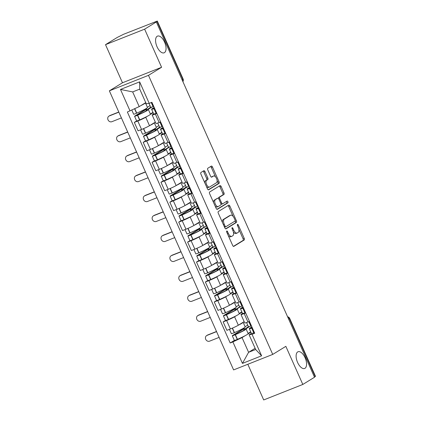 <?xml version="1.0" encoding="UTF-8"?>
<svg xmlns="http://www.w3.org/2000/svg" width="421" height="421" viewBox="0 0 421 421"><rect width="100%" height="100%" fill="white"/><g stroke="black" fill="none" stroke-linecap="round" stroke-linejoin="round"><path stroke-width="0.63" d="M226.756 231.008A0.963 0.468 68.4 0 0 226.745 232.139L232.681 245.475A1.379 0.668 68.4 0 0 233.766 246.401A1.379 0.668 68.4 0 0 233.818 246.374L244.212 239.981A1.379 0.668 68.4 0 0 244.233 238.37L238.291 225.03A0.963 0.468 68.4 0 0 237.533 224.382A0.963 0.468 68.4 0 0 237.497 224.398A0.963 0.468 68.4 0 0 237.481 225.53L238.249 227.256A4.41 2.147 68.4 0 1 238.191 232.408L237.328 232.939A4.41 2.147 68.4 0 1 237.16 233.024A4.41 2.147 68.4 0 1 233.692 230.061L232.924 228.335A0.963 0.468 68.4 0 0 232.16 227.687A0.963 0.468 68.4 0 0 232.124 227.703A0.963 0.468 68.4 0 0 232.113 228.835L232.881 230.561A4.41 2.147 68.4 0 1 232.824 235.713L231.955 236.244A4.41 2.147 68.4 0 1 231.792 236.328A4.41 2.147 68.4 0 1 228.319 233.366L227.55 231.639A0.963 0.468 68.4 0 0 226.793 230.992A0.963 0.468 68.4 0 0 226.756 231.008M164.453 52.646A8.983 4.368 68.4 0 0 164.727 42.495A8.983 4.368 68.4 0 0 157.501 36.106A8.983 4.368 68.4 0 0 157.165 36.274A8.983 4.368 68.4 0 0 156.891 46.426A8.983 4.368 68.4 0 0 164.116 52.814A8.983 4.368 68.4 0 0 164.453 52.646M304.988 368.291A8.983 4.368 68.4 0 0 305.257 358.139A8.983 4.368 68.4 0 0 298.031 351.751A8.983 4.368 68.4 0 0 297.7 351.919A8.983 4.368 68.4 0 0 297.426 362.071A8.983 4.368 68.4 0 0 304.651 368.459A8.983 4.368 68.4 0 0 304.988 368.291M204.98 171.605A1.379 0.668 68.4 0 0 203.89 170.679A1.379 0.668 68.4 0 0 203.843 170.705L200.928 172.499A1.379 0.668 68.4 0 0 200.906 174.11L207.5 188.924A1.379 0.668 68.4 0 0 208.584 189.85A1.379 0.668 68.4 0 0 208.637 189.824L219.031 183.424A1.379 0.668 68.4 0 0 219.052 181.814L212.458 167A1.379 0.668 68.4 0 0 211.368 166.074A1.379 0.668 68.4 0 0 211.321 166.1L207.795 168.268A1.379 0.668 68.4 0 0 207.779 169.879L210.6 176.22A1.379 0.668 68.4 0 0 211.684 177.146A1.379 0.668 68.4 0 0 211.737 177.12L213.484 176.046A3.684 1.795 68.4 0 1 213.621 175.973A3.684 1.795 68.4 0 1 216.583 178.593A3.684 1.795 68.4 0 1 216.473 182.761L209.632 186.971A3.684 1.795 68.4 0 1 209.495 187.04A3.684 1.795 68.4 0 1 206.527 184.419A3.684 1.795 68.4 0 1 206.643 180.256L207.779 179.551A1.379 0.668 68.4 0 0 207.8 177.941L204.98 171.605L203.838 172.052A1.379 0.668 68.4 0 0 203.096 171.163M148.481 75.348L161.596 67.276L144.629 29.165L156.333 21.96L314.519 377.248L302.815 384.452L285.843 346.341L272.729 354.414L148.481 75.348L109.36 90.847L233.608 369.912L272.729 354.414M218.31 211.542A1.379 0.668 68.4 0 0 218.288 213.152L224.882 227.961A1.379 0.668 68.4 0 0 225.972 228.887A1.379 0.668 68.4 0 0 226.019 228.861L236.413 222.467A1.379 0.668 68.4 0 0 236.434 220.857L229.84 206.043A1.379 0.668 68.4 0 0 228.75 205.116A1.379 0.668 68.4 0 0 228.703 205.143L218.31 211.542M216.194 208.442L209.6 193.628A1.379 0.668 68.4 0 1 209.616 192.018L220.009 185.624A1.379 0.668 68.4 0 1 220.062 185.598A1.379 0.668 68.4 0 1 221.146 186.524L223.967 192.86A1.379 0.668 68.4 0 1 223.951 194.47L219.736 197.065A1.379 0.668 68.4 0 0 219.715 198.675L221.588 202.88A1.379 0.668 68.4 0 0 222.672 203.806A1.379 0.668 68.4 0 0 222.725 203.785L227.114 201.08A0.963 0.468 68.4 0 1 227.151 201.064A0.963 0.468 68.4 0 1 227.924 201.748A0.963 0.468 68.4 0 1 227.898 202.838L217.331 209.342A1.379 0.668 68.4 0 1 217.278 209.369A1.379 0.668 68.4 0 1 216.194 208.442M144.629 29.165L105.513 44.663L117.217 37.458L123.642 34.254L157.301 21.05L183.098 78.985L182.814 79.222L157.017 21.287L157.301 21.05M247.816 364.281L263.699 399.95L302.815 384.452M105.513 44.663L122.479 82.774L109.36 90.847M156.333 21.96L155.196 22.413L157.017 21.287M288.638 319.118L289.695 318.402L315.487 376.337L315.203 376.579L289.411 318.639A2.81 2.442 -121.6 0 0 287.696 316.992M314.434 377.053L315.203 376.579M245.69 312.971L244.185 313.566A6.457 0.484 156 0 1 240.991 314.529L244.748 322.97A6.457 0.484 -24 0 0 247.943 322.007L249.448 321.412M236.27 315.739L234.576 316.781A6.457 0.484 156 0 1 226.624 320.523L230.382 328.964A6.457 0.484 -24 0 0 238.333 325.223L244.159 321.639M230.382 328.964L226.903 330.343L223.146 321.902L225.477 320.465A3.547 0.263 156 0 0 228.387 319.455L228.571 319.376A10.667 0.795 156 0 0 238.223 314.64A10.667 0.795 156 0 0 239.307 313.734L237.228 309.067A10.667 0.795 -24 0 0 236.786 309.03L240.844 306.53M240.991 314.529A6.457 0.484 156 0 1 241.643 313.977L242.517 313.44M226.624 320.523L223.146 321.902M241.975 312.224L239.212 313.924M236.807 293.021L235.302 293.616A6.457 0.484 156 0 1 232.108 294.574L235.865 303.015A6.457 0.484 -24 0 0 239.06 302.057L240.565 301.462M224.956 288.774L225.156 289.216L214.873 295.542A3.547 0.263 -24 0 0 214.515 295.847A3.547 0.263 -24 0 0 217.425 294.837L217.61 294.758A10.667 0.795 -24 0 0 227.266 290.022A10.667 0.795 -24 0 0 228.345 289.116L230.424 293.784A10.667 0.795 156 0 1 229.34 294.689A10.667 0.795 156 0 1 219.688 299.426L219.504 299.505A3.547 0.263 156 0 1 216.594 300.515L214.263 301.952L218.02 310.393L221.499 309.014A6.457 0.484 -24 0 0 229.45 305.267L235.276 301.683M232.108 294.574A6.457 0.484 156 0 1 232.76 294.026L233.634 293.49M227.387 295.784L225.693 296.826A6.457 0.484 156 0 1 217.741 300.573L214.263 301.952M233.092 292.274L230.329 293.974M227.924 273.066L226.419 273.661A6.457 0.484 156 0 1 223.225 274.624L226.982 283.065A6.457 0.484 -24 0 0 230.176 282.102L231.682 281.507M216.073 268.819L216.273 269.266L205.99 275.592A3.547 0.263 -24 0 0 205.632 275.892A3.547 0.263 -24 0 0 208.542 274.887L208.727 274.802A10.667 0.795 -24 0 0 218.383 270.066A10.667 0.795 -24 0 0 219.462 269.161L221.541 273.829A10.667 0.795 156 0 1 220.457 274.734A10.667 0.795 156 0 1 210.805 279.476L210.621 279.555A3.547 0.263 156 0 1 207.711 280.56L205.38 281.996L209.137 290.437L212.616 289.064A6.457 0.484 -24 0 0 220.567 285.317L226.393 281.733M223.225 274.624A6.457 0.484 156 0 1 223.877 274.076L224.751 273.539M218.504 275.834L216.81 276.876A6.457 0.484 156 0 1 208.858 280.623L205.38 281.996M224.209 272.324L221.446 274.024M219.041 253.116L217.536 253.71A6.457 0.484 156 0 1 214.342 254.673L218.099 263.114A6.457 0.484 -24 0 0 221.293 262.151L222.798 261.557M207.19 248.869L207.39 249.316L197.107 255.642A3.547 0.263 -24 0 0 196.749 255.942A3.547 0.263 -24 0 0 199.659 254.931L199.843 254.852A10.667 0.795 -24 0 0 209.5 250.116A10.667 0.795 -24 0 0 210.579 249.211L212.658 253.879A10.667 0.795 156 0 1 211.579 254.784A10.667 0.795 156 0 1 201.922 259.52L201.738 259.599A3.547 0.263 156 0 1 198.828 260.61L196.496 262.046L200.254 270.487L203.732 269.108A6.457 0.484 -24 0 0 211.684 265.367L217.51 261.783M214.342 254.673A6.457 0.484 156 0 1 214.994 254.126L215.868 253.584A10.667 0.795 156 0 0 218.267 253.047L218.388 253.005A3.547 0.263 156 0 0 218.909 252.816M209.621 255.884L207.927 256.926A6.457 0.484 156 0 1 199.975 260.667L196.496 262.046M215.326 252.374L212.563 254.068M210.158 233.166L208.653 233.76A6.457 0.484 156 0 1 205.459 234.723L209.216 243.164A6.457 0.484 -24 0 0 212.41 242.201L213.915 241.607M198.307 228.919L198.507 229.361L188.224 235.692A3.547 0.263 -24 0 0 187.866 235.992A3.547 0.263 -24 0 0 190.776 234.981L190.96 234.902A10.667 0.795 -24 0 0 200.617 230.166A10.667 0.795 -24 0 0 201.696 229.261L203.775 233.929A10.667 0.795 156 0 1 202.696 234.834A10.667 0.795 156 0 1 193.039 239.57L192.855 239.649A3.547 0.263 156 0 1 189.945 240.659L187.613 242.096L191.371 250.537L194.849 249.158A6.457 0.484 -24 0 0 202.801 245.417L208.627 241.833M205.459 234.723A6.457 0.484 156 0 1 206.111 234.171L206.985 233.634A10.667 0.795 156 0 0 209.384 233.092L209.505 233.055A3.547 0.263 156 0 0 210.026 232.866M200.738 235.934L199.044 236.976A6.457 0.484 156 0 1 191.092 240.717L187.613 242.096M206.443 232.418L203.68 234.118M201.275 213.215L199.77 213.81A6.457 0.484 156 0 1 196.575 214.768L200.333 223.209A6.457 0.484 -24 0 0 203.527 222.251L205.032 221.656M189.424 208.969L189.624 209.411L179.341 215.736A3.547 0.263 -24 0 0 178.983 216.041A3.547 0.263 -24 0 0 181.893 215.031L182.077 214.952A10.667 0.795 -24 0 0 191.734 210.216A10.667 0.795 -24 0 0 192.813 209.311L194.891 213.979A10.667 0.795 156 0 1 193.813 214.884A10.667 0.795 156 0 1 184.156 219.62L183.972 219.699A3.547 0.263 156 0 1 181.062 220.709L178.73 222.146L182.488 230.587L185.966 229.208A6.457 0.484 -24 0 0 193.918 225.461L199.743 221.878M196.575 214.768A6.457 0.484 156 0 1 197.228 214.221L198.107 213.684M191.855 215.978L190.16 217.02A6.457 0.484 156 0 1 182.209 220.767L178.73 222.146M197.56 212.468L194.802 214.168M192.392 193.26L190.887 193.855A6.457 0.484 156 0 1 187.692 194.818L191.45 203.259A6.457 0.484 -24 0 0 194.644 202.296L196.149 201.701M180.541 189.013L180.741 189.461L170.463 195.786A3.547 0.263 -24 0 0 170.1 196.086A3.547 0.263 -24 0 0 173.01 195.081L173.194 194.997A10.667 0.795 -24 0 0 182.851 190.26A10.667 0.795 -24 0 0 183.93 189.355L186.008 194.023A10.667 0.795 156 0 1 184.93 194.928A10.667 0.795 156 0 1 175.273 199.67L175.089 199.749A3.547 0.263 156 0 1 172.178 200.754L169.847 202.196L173.605 210.637L177.083 209.258A6.457 0.484 -24 0 0 185.035 205.511L190.86 201.927M187.692 194.818A6.457 0.484 156 0 1 188.35 194.27L189.224 193.734M182.972 196.028L181.277 197.07A6.457 0.484 156 0 1 173.326 200.817L169.847 202.196M188.676 192.518L185.919 194.218M183.509 173.31L182.004 173.905A6.457 0.484 156 0 1 178.809 174.868L182.567 183.309A6.457 0.484 -24 0 0 185.761 182.346L187.266 181.751M171.657 169.063L171.857 169.51L161.58 175.836A3.547 0.263 -24 0 0 161.217 176.136A3.547 0.263 -24 0 0 164.127 175.125L164.311 175.047A10.667 0.795 -24 0 0 173.968 170.31A10.667 0.795 -24 0 0 175.047 169.405L177.125 174.073A10.667 0.795 156 0 1 176.046 174.978A10.667 0.795 156 0 1 166.39 179.714L166.206 179.793A3.547 0.263 156 0 1 163.295 180.804L160.964 182.24L164.722 190.681L168.2 189.303A6.457 0.484 -24 0 0 176.152 185.561L181.977 181.977M178.809 174.868A6.457 0.484 156 0 1 179.467 174.32L180.341 173.784M174.089 176.078L172.394 177.12A6.457 0.484 156 0 1 164.443 180.862L160.964 182.24M179.793 172.568L177.036 174.262M174.626 153.36L173.12 153.954A6.457 0.484 156 0 1 169.926 154.917L173.689 163.359A6.457 0.484 -24 0 0 176.878 162.395L178.383 161.801M162.774 149.113L162.974 149.555L152.697 155.886A3.547 0.263 -24 0 0 152.334 156.186A3.547 0.263 -24 0 0 155.249 155.175L155.428 155.096A10.667 0.795 -24 0 0 165.085 150.36A10.667 0.795 -24 0 0 166.163 149.455L168.242 154.123A10.667 0.795 156 0 1 167.163 155.028A10.667 0.795 156 0 1 157.507 159.764L157.322 159.843A3.547 0.263 156 0 1 154.412 160.854L152.081 162.29L155.838 170.731L159.317 169.353A6.457 0.484 -24 0 0 167.269 165.611L173.094 162.027M169.926 154.917A6.457 0.484 156 0 1 170.584 154.365L171.458 153.828A10.667 0.795 156 0 0 173.852 153.286L173.978 153.249A3.547 0.263 156 0 0 174.494 153.06M165.206 156.128L163.511 157.17A6.457 0.484 156 0 1 155.56 160.911L152.081 162.29M170.91 152.613L168.153 154.312M165.742 133.41L164.237 134.004A6.457 0.484 156 0 1 161.043 134.962L164.806 143.403A6.457 0.484 -24 0 0 167.995 142.445L169.5 141.851M153.891 129.163L154.091 129.605L143.814 135.93A3.547 0.263 -24 0 0 143.45 136.236A3.547 0.263 -24 0 0 146.366 135.225L146.545 135.146A10.667 0.795 -24 0 0 156.202 130.41A10.667 0.795 -24 0 0 157.28 129.505L159.359 134.173A10.667 0.795 156 0 1 158.28 135.078A10.667 0.795 156 0 1 148.624 139.814L148.439 139.893A3.547 0.263 156 0 1 145.529 140.903L143.198 142.34L146.955 150.781L150.434 149.402A6.457 0.484 -24 0 0 158.385 145.655L164.211 142.072M161.043 134.962A6.457 0.484 156 0 1 161.701 134.415L162.574 133.878M156.323 136.172L154.628 137.22A6.457 0.484 156 0 1 146.676 140.961L143.198 142.34M162.027 132.662L159.27 134.362M156.859 113.454L155.354 114.049A6.457 0.484 156 0 1 152.16 115.012L155.923 123.453A6.457 0.484 -24 0 0 159.112 122.49L160.617 121.895M145.008 109.207L145.208 109.655L134.93 115.98A3.547 0.263 -24 0 0 134.567 116.28A3.547 0.263 -24 0 0 137.483 115.275L137.662 115.196A10.667 0.795 -24 0 0 147.318 110.455A10.667 0.795 -24 0 0 148.397 109.549L150.476 114.217A10.667 0.795 156 0 1 149.397 115.122A10.667 0.795 156 0 1 139.74 119.864L139.561 119.943A3.547 0.263 156 0 1 136.646 120.948L134.315 122.39L138.072 130.831L141.551 129.452A6.457 0.484 -24 0 0 149.502 125.705L155.328 122.122M152.16 115.012A6.457 0.484 156 0 1 152.818 114.465L153.691 113.928M147.439 116.222L145.745 117.264A6.457 0.484 156 0 1 137.793 121.011L134.315 122.39M153.144 112.712L150.386 114.412M245.154 335.69L242.043 337.6L248.595 352.309L255.663 349.509L249.116 334.8L251.4 333.39A10.667 0.795 156 0 0 253.8 332.853L253.921 332.811A3.547 0.263 156 0 0 254.437 332.622M250.858 332.18L248.095 333.874M255.121 348.288L248.595 352.309L242.449 363.402L232.881 341.915L242.043 337.6M249.116 334.8L252.042 334.321L261.609 355.808L242.449 363.402M130.047 110.939L120.48 89.452L139.64 81.863L149.208 103.345L146.282 103.824L139.73 89.115L132.662 91.915L139.209 106.624L127.368 112.002L230.203 342.978L232.881 341.915M252.042 334.321L254.721 333.264L151.886 102.287L149.208 103.345M161.596 67.276L122.479 82.774M139.209 106.624L145.74 102.608M242.722 328.675L242.922 329.122L232.639 335.448A3.547 0.263 -24 0 0 232.281 335.748A3.547 0.263 -24 0 0 235.192 334.737L235.376 334.658A10.667 0.795 -24 0 0 245.027 329.922A10.667 0.795 -24 0 0 246.111 329.017L248.19 333.685A10.667 0.795 156 0 1 247.106 334.59A10.667 0.795 156 0 1 237.455 339.326L237.27 339.405A3.547 0.263 156 0 1 234.36 340.415L230.203 342.978M261.609 355.808L255.663 349.509M139.73 89.115L139.64 81.863M132.662 91.915L120.48 89.452M228.314 235.665A4.41 2.147 68.4 0 0 230.65 236.781L231.792 236.328M233.371 231.96A4.41 2.147 68.4 0 0 236.023 233.476L237.16 233.024M233.418 246.369L243.07 240.433A1.379 0.668 68.4 0 0 243.091 238.818L238.896 229.403M233.066 216.305L228.698 206.495A1.379 0.668 68.4 0 0 227.961 205.601M225.624 228.856L235.276 222.919A1.379 0.668 68.4 0 0 235.292 221.309L235.123 220.93M225.077 226.088A0.963 0.468 68.4 0 0 225.84 226.735A0.963 0.468 68.4 0 0 225.872 226.714L234.997 221.099A0.963 0.468 68.4 0 0 235.007 219.972L234.197 218.152A4.41 2.147 68.4 0 0 230.729 215.189A4.41 2.147 68.4 0 0 230.561 215.273L224.325 219.109A4.41 2.147 68.4 0 0 224.267 224.267L225.077 226.088L224.204 226.43M224.54 227.193A0.963 0.468 68.4 0 0 224.698 227.187A0.963 0.468 68.4 0 0 224.735 227.166L225.798 226.745M230.729 215.189L229.587 215.641A4.41 2.147 68.4 0 0 229.424 215.726L230.561 215.273M222.483 222.567A4.41 2.147 68.4 0 1 223.188 219.562L229.424 215.726M218.367 198.412A1.379 0.668 68.4 0 1 218.594 197.517L222.809 194.923A1.379 0.668 68.4 0 0 222.83 193.313L220.004 186.971A1.379 0.668 68.4 0 0 219.267 186.077M220.988 204.101A1.379 0.668 68.4 0 0 221.535 204.259A1.379 0.668 68.4 0 0 221.583 204.232L222.62 203.827M216.931 209.337L226.756 203.29A0.963 0.468 68.4 0 0 226.877 202.469A0.963 0.468 68.4 0 0 226.314 201.575M215.363 199.759A3.684 1.795 68.4 0 0 215.252 203.922A3.684 1.795 68.4 0 0 218.215 206.543A3.684 1.795 68.4 0 0 218.352 206.474L220.762 204.99A1.379 0.668 68.4 0 0 220.783 203.38L218.909 199.175A1.379 0.668 68.4 0 0 217.825 198.249A1.379 0.668 68.4 0 0 217.773 198.275L214.221 200.212A3.684 1.795 68.4 0 0 213.626 202.675M215.152 206.095A3.684 1.795 68.4 0 0 217.073 206.995L218.215 206.543M216.736 198.686A1.379 0.668 68.4 0 0 216.683 198.701A1.379 0.668 68.4 0 0 216.631 198.728L217.773 198.275M214.221 200.212L216.631 198.728M204.89 183.051A3.684 1.795 68.4 0 1 205.501 180.709L206.643 180.004A1.379 0.668 68.4 0 0 206.658 178.393L203.838 172.052M206.506 186.677A3.684 1.795 68.4 0 0 208.353 187.492L209.495 187.04M212.626 176.383A3.684 1.795 68.4 0 0 212.479 176.425A3.684 1.795 68.4 0 0 212.342 176.494L213.484 176.046M211.342 177.115L212.342 176.494M215.473 176.788L211.316 167.453A1.379 0.668 68.4 0 0 210.574 166.558M208.242 189.818L217.894 183.877A1.379 0.668 68.4 0 0 217.91 182.267L217.089 180.414M243.106 322.281A10.667 0.795 156 0 1 243.122 322.302A10.667 0.795 156 0 1 242.038 323.207A10.667 0.795 156 0 1 238.523 325.107M243.122 322.302L245.201 326.97A10.667 0.795 156 0 1 244.117 327.875A10.667 0.795 156 0 1 234.465 332.611L234.281 332.69A3.547 0.263 156 0 1 231.371 333.7L229.429 329.343M251.448 325.912A3.547 0.263 156 0 1 250.932 326.096L250.811 326.138A10.667 0.795 156 0 1 248.401 326.659L243.854 329.775A8.846 0.658 156 0 1 244.443 329.759A8.846 0.658 156 0 1 243.548 330.511A8.846 0.658 156 0 1 235.544 334.437L234.123 334.858L244.401 328.533L244.112 327.88M246.111 329.017A10.667 0.795 -24 0 0 245.669 328.98L249.727 326.48M216.562 331.627L207.011 335.411A3.157 2.752 -121.6 0 0 206.637 335.6A3.157 2.752 -121.6 0 0 205.832 339.521A3.157 2.752 -121.6 0 0 209.574 341.168L219.125 337.379M206.637 335.6L207.4 335.127A3.157 2.752 58.4 0 1 207.779 334.942L216.499 331.485M251.905 326.933A10.667 0.795 -24 0 0 249.311 328.706A10.667 0.795 -24 0 0 251.721 328.185L251.842 328.143A3.547 0.263 -24 0 0 252.363 327.954M252.274 327.759A8.846 0.658 156 0 1 250.979 327.964A8.846 0.658 156 0 1 251.995 327.138M243.854 329.775L244.038 330.19M250.7 331.827L248.08 333.443M247.711 325.117L245.09 326.728M242.922 329.122L244.401 328.533M248.511 326.906L249.264 326.607M234.223 302.331A10.667 0.795 156 0 1 234.239 302.352A10.667 0.795 156 0 1 233.155 303.257A10.667 0.795 156 0 1 229.64 305.157M234.239 302.352L236.318 307.02A10.667 0.795 156 0 1 235.234 307.925A10.667 0.795 156 0 1 225.582 312.661L225.398 312.74A3.547 0.263 156 0 1 222.488 313.75L220.546 309.388M242.564 305.956A3.547 0.263 156 0 1 242.049 306.146L241.928 306.188A10.667 0.795 156 0 1 239.517 306.709L239.628 306.956L234.971 309.819A8.846 0.658 156 0 1 235.56 309.809A8.846 0.658 156 0 1 234.665 310.561A8.846 0.658 156 0 1 226.661 314.487L225.24 314.908L235.523 308.582L235.228 307.93M233.839 308.725L234.039 309.167L223.756 315.497A3.547 0.263 -24 0 0 223.398 315.797A3.547 0.263 -24 0 0 226.309 314.787L226.493 314.708A10.667 0.795 -24 0 0 236.144 309.972A10.667 0.795 -24 0 0 237.228 309.067M207.679 311.677L198.128 315.461A3.157 2.752 -121.6 0 0 197.754 315.645A3.157 2.752 -121.6 0 0 196.949 319.571A3.157 2.752 -121.6 0 0 200.691 321.212L210.242 317.429M197.754 315.645L198.517 315.176A3.157 2.752 58.4 0 1 198.896 314.987L207.616 311.535M243.022 306.983A10.667 0.795 -24 0 0 240.428 308.756A10.667 0.795 -24 0 0 242.838 308.23L242.959 308.193A3.547 0.263 -24 0 0 243.48 308.004M245.554 312.671A3.547 0.263 156 0 1 245.038 312.861L244.917 312.898A10.667 0.795 156 0 1 242.507 313.424L240.428 308.756M243.391 307.809A8.846 0.658 156 0 1 242.096 308.009A8.846 0.658 156 0 1 243.112 307.183M234.971 309.819L235.155 310.235M241.817 311.877L239.196 313.492M238.828 305.162L236.207 306.777M234.039 309.167L235.523 308.582M239.628 306.956L240.38 306.656M225.34 282.38A10.667 0.795 156 0 1 225.356 282.402A10.667 0.795 156 0 1 224.272 283.307A10.667 0.795 156 0 1 220.757 285.201M225.356 282.402L227.435 287.069A10.667 0.795 156 0 1 226.351 287.975A10.667 0.795 156 0 1 216.699 292.711L216.515 292.79A3.547 0.263 156 0 1 213.605 293.8L211.663 289.438M233.681 286.006A3.547 0.263 156 0 1 233.166 286.191L233.045 286.233A10.667 0.795 156 0 1 230.634 286.754L226.088 289.869A8.846 0.658 156 0 1 226.677 289.858A8.846 0.658 156 0 1 225.782 290.606A8.846 0.658 156 0 1 217.778 294.532L216.357 294.958L226.64 288.632L226.345 287.975M228.345 289.116A10.667 0.795 -24 0 0 227.903 289.08L231.96 286.58M198.796 291.721L189.245 295.505A3.157 2.752 -121.6 0 0 188.871 295.695A3.157 2.752 -121.6 0 0 188.066 299.615A3.157 2.752 -121.6 0 0 191.808 301.262L201.359 297.479M188.871 295.695L189.634 295.226A3.157 2.752 58.4 0 1 190.013 295.037L198.733 291.579M234.139 287.033A10.667 0.795 -24 0 0 231.545 288.801A10.667 0.795 -24 0 0 233.955 288.28L234.076 288.238A3.547 0.263 -24 0 0 234.597 288.053M236.676 292.721A3.547 0.263 156 0 1 236.155 292.905L236.034 292.948A10.667 0.795 156 0 1 233.623 293.469L231.545 288.801M234.508 287.853A8.846 0.658 156 0 1 233.213 288.059A8.846 0.658 156 0 1 234.229 287.233M226.088 289.869L226.272 290.285M232.934 291.927L230.313 293.542M229.945 285.212L227.324 286.827M225.156 289.216L226.64 288.632M230.745 287.001L231.497 286.706M216.457 262.43A10.667 0.795 156 0 1 216.473 262.446A10.667 0.795 156 0 1 215.389 263.357A10.667 0.795 156 0 1 211.874 265.251M216.473 262.446L218.552 267.114A10.667 0.795 156 0 1 217.468 268.024A10.667 0.795 156 0 1 207.816 272.761L207.632 272.84A3.547 0.263 156 0 1 204.722 273.845L202.78 269.487M224.798 266.056A3.547 0.263 156 0 1 224.282 266.24L224.161 266.282A10.667 0.795 156 0 1 221.751 266.803L217.204 269.919A8.846 0.658 156 0 1 217.794 269.903A8.846 0.658 156 0 1 216.899 270.656A8.846 0.658 156 0 1 208.895 274.581L207.474 275.002L217.757 268.677L217.462 268.024M219.462 269.161A10.667 0.795 -24 0 0 219.02 269.124L223.077 266.63M189.913 271.771L180.362 275.555A3.157 2.752 -121.6 0 0 179.988 275.744A3.157 2.752 -121.6 0 0 179.183 279.665A3.157 2.752 -121.6 0 0 182.925 281.312L192.476 277.528M179.988 275.744L180.751 275.271A3.157 2.752 58.4 0 1 181.13 275.087L189.85 271.629M225.256 267.082A10.667 0.795 -24 0 0 222.662 268.851A10.667 0.795 -24 0 0 225.072 268.33L225.193 268.288A3.547 0.263 -24 0 0 225.714 268.103M227.793 272.771A3.547 0.263 156 0 1 227.272 272.955L227.151 272.997A10.667 0.795 156 0 1 224.74 273.518L222.662 268.851M225.624 267.903A8.846 0.658 156 0 1 224.33 268.109A8.846 0.658 156 0 1 225.346 267.282M217.204 269.919L217.389 270.335M224.051 271.977L221.43 273.587M221.062 265.262L218.441 266.872M216.273 269.266L217.757 268.677M221.862 267.051L222.614 266.751M207.574 242.475A10.667 0.795 156 0 1 207.59 242.496A10.667 0.795 156 0 1 206.511 243.401A10.667 0.795 156 0 1 202.99 245.301M207.59 242.496L209.669 247.164A10.667 0.795 156 0 1 208.584 248.069A10.667 0.795 156 0 1 198.933 252.805L198.749 252.884A3.547 0.263 156 0 1 195.839 253.895L193.897 249.537M215.92 246.106A3.547 0.263 156 0 1 215.399 246.29L215.278 246.332A10.667 0.795 156 0 1 212.868 246.853L208.321 249.969A8.846 0.658 156 0 1 208.911 249.953A8.846 0.658 156 0 1 208.016 250.705A8.846 0.658 156 0 1 200.012 254.631L198.591 255.052L208.874 248.727L208.579 248.074M210.579 249.211A10.667 0.795 -24 0 0 210.137 249.174L214.194 246.674M181.03 251.821L171.479 255.605A3.157 2.752 -121.6 0 0 171.105 255.794A3.157 2.752 -121.6 0 0 170.3 259.715A3.157 2.752 -121.6 0 0 174.041 261.362L183.593 257.573M171.105 255.794L171.868 255.321A3.157 2.752 58.4 0 1 172.247 255.137L180.967 251.679M216.373 247.132A10.667 0.795 -24 0 0 213.779 248.9A10.667 0.795 -24 0 0 216.189 248.379L216.31 248.337A3.547 0.263 -24 0 0 216.831 248.148M216.741 247.953A8.846 0.658 156 0 1 215.447 248.158A8.846 0.658 156 0 1 216.462 247.332M208.321 249.969L208.506 250.384M215.168 252.021L212.547 253.637M212.179 245.311L209.558 246.922M207.39 249.316L208.874 248.727M212.979 247.101L213.731 246.801M198.691 222.525A10.667 0.795 156 0 1 198.707 222.546A10.667 0.795 156 0 1 197.628 223.451A10.667 0.795 156 0 1 194.107 225.351M198.707 222.546L200.785 227.214A10.667 0.795 156 0 1 199.701 228.119A10.667 0.795 156 0 1 190.05 232.855L189.866 232.934A3.547 0.263 156 0 1 186.956 233.944L185.014 229.582M207.037 226.151A3.547 0.263 156 0 1 206.516 226.34L206.395 226.382A10.667 0.795 156 0 1 203.985 226.903L204.096 227.151L199.438 230.013A8.846 0.658 156 0 1 200.028 230.003A8.846 0.658 156 0 1 199.133 230.755A8.846 0.658 156 0 1 191.129 234.681L189.708 235.102L199.991 228.777L199.696 228.124M201.696 229.261A10.667 0.795 -24 0 0 201.254 229.224L205.311 226.724M172.147 231.871L162.595 235.655A3.157 2.752 -121.6 0 0 162.222 235.839A3.157 2.752 -121.6 0 0 161.417 239.765A3.157 2.752 -121.6 0 0 165.158 241.407L174.71 237.623M162.222 235.839L162.99 235.371A3.157 2.752 58.4 0 1 163.364 235.181L172.084 231.729M207.49 227.177A10.667 0.795 -24 0 0 204.895 228.95A10.667 0.795 -24 0 0 207.306 228.424L207.427 228.387A3.547 0.263 -24 0 0 207.948 228.198M207.858 228.003A8.846 0.658 156 0 1 206.564 228.203A8.846 0.658 156 0 1 207.579 227.377M199.438 230.013L199.622 230.434M206.285 232.071L203.664 233.687M203.296 225.356L200.675 226.972M198.507 229.361L199.991 228.777M204.096 227.151L204.848 226.851M189.808 202.575A10.667 0.795 156 0 1 189.824 202.596A10.667 0.795 156 0 1 188.745 203.501A10.667 0.795 156 0 1 185.224 205.395M189.824 202.596L191.902 207.264A10.667 0.795 156 0 1 190.824 208.169A10.667 0.795 156 0 1 181.167 212.905L180.983 212.984A3.547 0.263 156 0 1 178.072 213.994L176.131 209.632M198.154 206.201A3.547 0.263 156 0 1 197.633 206.385L197.512 206.427A10.667 0.795 156 0 1 195.102 206.948L190.555 210.063A8.846 0.658 156 0 1 191.145 210.053A8.846 0.658 156 0 1 190.25 210.8A8.846 0.658 156 0 1 182.246 214.726L180.825 215.152L191.108 208.827L190.813 208.169M192.813 209.311A10.667 0.795 -24 0 0 192.371 209.274L196.428 206.774M163.269 211.916L153.712 215.699A3.157 2.752 -121.6 0 0 153.339 215.889A3.157 2.752 -121.6 0 0 152.534 219.815A3.157 2.752 -121.6 0 0 156.275 221.457L165.827 217.673M153.339 215.889L154.107 215.42A3.157 2.752 58.4 0 1 154.481 215.231L163.201 211.774M198.607 207.227A10.667 0.795 -24 0 0 196.012 208.995A10.667 0.795 -24 0 0 198.423 208.474L198.549 208.432A3.547 0.263 -24 0 0 199.065 208.248M201.143 212.915A3.547 0.263 156 0 1 200.622 213.1L200.501 213.142A10.667 0.795 156 0 1 198.091 213.663L196.012 208.995M198.975 208.048A8.846 0.658 156 0 1 197.681 208.253A8.846 0.658 156 0 1 198.696 207.427M190.555 210.063L190.739 210.479M197.402 212.121L194.781 213.736M194.413 205.406L191.792 207.021M189.624 209.411L191.108 208.827M195.212 207.195L195.965 206.9M180.925 182.625A10.667 0.795 156 0 1 180.941 182.64A10.667 0.795 156 0 1 179.862 183.551A10.667 0.795 156 0 1 176.341 185.445M180.941 182.64L183.019 187.308A10.667 0.795 156 0 1 181.94 188.219A10.667 0.795 156 0 1 172.284 192.955L172.1 193.034A3.547 0.263 156 0 1 169.189 194.039L167.248 189.682M189.271 186.25A3.547 0.263 156 0 1 188.75 186.435L188.629 186.477A10.667 0.795 156 0 1 186.219 186.998L181.672 190.113A8.846 0.658 156 0 1 182.261 190.097A8.846 0.658 156 0 1 181.367 190.85A8.846 0.658 156 0 1 173.363 194.776L171.942 195.202L182.225 188.871L181.93 188.219M183.93 189.355A10.667 0.795 -24 0 0 183.488 189.318L187.545 186.824M154.386 191.965L144.829 195.749A3.157 2.752 -121.6 0 0 144.456 195.939A3.157 2.752 -121.6 0 0 143.65 199.859A3.157 2.752 -121.6 0 0 147.392 201.506L156.944 197.723M144.456 195.939L145.224 195.465A3.157 2.752 58.4 0 1 145.598 195.281L154.318 191.823M189.724 187.277A10.667 0.795 -24 0 0 187.129 189.045A10.667 0.795 -24 0 0 189.539 188.524L189.666 188.482A3.547 0.263 -24 0 0 190.181 188.298M192.26 192.965A3.547 0.263 156 0 1 191.739 193.15L191.618 193.192A10.667 0.795 156 0 1 189.208 193.713L187.129 189.045M190.092 188.098A8.846 0.658 156 0 1 188.797 188.303A8.846 0.658 156 0 1 189.813 187.477M181.672 190.113L181.856 190.529M188.519 192.171L185.898 193.781M185.529 185.456L182.909 187.066M180.741 189.461L182.225 188.871M186.329 187.245L187.082 186.945M172.042 162.669A10.667 0.795 156 0 1 172.057 162.69A10.667 0.795 156 0 1 170.979 163.595A10.667 0.795 156 0 1 167.458 165.495M172.057 162.69L174.136 167.358A10.667 0.795 156 0 1 173.057 168.263A10.667 0.795 156 0 1 163.401 172.999L163.216 173.078A3.547 0.263 156 0 1 160.306 174.089L158.364 169.731M180.388 166.3A3.547 0.263 156 0 1 179.867 166.484L179.746 166.527A10.667 0.795 156 0 1 177.336 167.048L172.789 170.163A8.846 0.658 156 0 1 173.378 170.147A8.846 0.658 156 0 1 172.484 170.9A8.846 0.658 156 0 1 164.479 174.826L163.059 175.247L173.341 168.921L173.047 168.268M175.047 169.405A10.667 0.795 -24 0 0 174.604 169.368L178.662 166.869M145.503 172.015L135.946 175.799A3.157 2.752 -121.6 0 0 135.573 175.989A3.157 2.752 -121.6 0 0 134.767 179.909A3.157 2.752 -121.6 0 0 138.509 181.556L148.06 177.767M135.573 175.989L136.341 175.515A3.157 2.752 58.4 0 1 136.714 175.331L145.434 171.873M180.841 167.326A10.667 0.795 -24 0 0 178.246 169.095A10.667 0.795 -24 0 0 180.656 168.574L180.783 168.532A3.547 0.263 -24 0 0 181.298 168.342M183.377 173.01A3.547 0.263 156 0 1 182.861 173.199L182.735 173.242A10.667 0.795 156 0 1 180.325 173.762L178.246 169.095M181.209 168.147A8.846 0.658 156 0 1 179.914 168.353A8.846 0.658 156 0 1 180.93 167.526M172.789 170.163L172.973 170.579M179.635 172.221L177.015 173.831M176.646 165.506L174.026 167.116M171.857 169.51L173.341 168.921M177.446 167.295L178.199 166.995M163.159 142.719A10.667 0.795 156 0 1 163.174 142.74A10.667 0.795 156 0 1 162.096 143.645A10.667 0.795 156 0 1 158.575 145.545M163.174 142.74L165.253 147.408A10.667 0.795 156 0 1 164.174 148.313A10.667 0.795 156 0 1 154.518 153.049L154.333 153.128A3.547 0.263 156 0 1 151.423 154.139L149.481 149.776M171.505 146.345A3.547 0.263 156 0 1 170.984 146.534L170.863 146.576A10.667 0.795 156 0 1 168.453 147.097L168.563 147.345L163.906 150.208A8.846 0.658 156 0 1 164.495 150.197A8.846 0.658 156 0 1 163.601 150.95A8.846 0.658 156 0 1 155.596 154.875L154.175 155.296L164.458 148.971L164.169 148.318M166.163 149.455A10.667 0.795 -24 0 0 165.721 149.418L169.779 146.918M136.62 152.065L127.063 155.849A3.157 2.752 -121.6 0 0 126.689 156.033A3.157 2.752 -121.6 0 0 125.884 159.959A3.157 2.752 -121.6 0 0 129.626 161.601L139.183 157.817M126.689 156.033L127.458 155.565A3.157 2.752 58.4 0 1 127.831 155.375L136.557 151.923M171.957 147.371A10.667 0.795 -24 0 0 169.363 149.145A10.667 0.795 -24 0 0 171.779 148.618L171.9 148.581A3.547 0.263 -24 0 0 172.415 148.392M172.326 148.197A8.846 0.658 156 0 1 171.031 148.397A8.846 0.658 156 0 1 172.047 147.571M163.906 150.208L164.09 150.629M170.752 152.265L168.132 153.881M167.763 145.55L165.143 147.166M162.974 149.555L164.458 148.971M168.563 147.345L169.316 147.045M154.275 122.769A10.667 0.795 156 0 1 154.291 122.79A10.667 0.795 156 0 1 153.212 123.695A10.667 0.795 156 0 1 149.692 125.59M154.291 122.79L156.37 127.458A10.667 0.795 156 0 1 155.291 128.363A10.667 0.795 156 0 1 145.634 133.099L145.45 133.178A3.547 0.263 156 0 1 142.54 134.188L140.598 129.826M162.622 126.395A3.547 0.263 156 0 1 162.106 126.579L161.98 126.621A10.667 0.795 156 0 1 159.57 127.142L155.023 130.257A8.846 0.658 156 0 1 155.612 130.247A8.846 0.658 156 0 1 154.718 130.994A8.846 0.658 156 0 1 146.713 134.92L145.292 135.346L155.575 129.021L155.286 128.363M157.28 129.505A10.667 0.795 -24 0 0 156.838 129.468L160.896 126.968M127.737 132.11L118.18 135.894A3.157 2.752 -121.6 0 0 117.806 136.083A3.157 2.752 -121.6 0 0 117.001 140.009A3.157 2.752 -121.6 0 0 120.743 141.651L130.299 137.867M117.806 136.083L118.575 135.615A3.157 2.752 58.4 0 1 118.948 135.425L127.674 131.968M163.074 127.421A10.667 0.795 -24 0 0 160.48 129.189A10.667 0.795 -24 0 0 162.895 128.668L163.016 128.626A3.547 0.263 -24 0 0 163.532 128.442M165.611 133.11A3.547 0.263 156 0 1 165.095 133.294L164.969 133.336A10.667 0.795 156 0 1 162.559 133.857L160.48 129.189M163.443 128.242A8.846 0.658 156 0 1 162.148 128.447A8.846 0.658 156 0 1 163.164 127.621M155.023 130.257L155.207 130.673M161.869 132.315L159.249 133.931M158.88 125.6L156.259 127.216M154.091 129.605L155.575 129.021M159.68 127.389L160.433 127.095M153.739 106.445A3.547 0.263 156 0 1 153.223 106.629L153.097 106.671A10.667 0.795 156 0 1 150.686 107.192L146.14 110.307A8.846 0.658 156 0 1 146.729 110.291A8.846 0.658 156 0 1 145.834 111.044A8.846 0.658 156 0 1 137.83 114.97L136.409 115.396L146.692 109.065L146.403 108.413A10.667 0.795 156 0 0 147.487 107.502L145.408 102.835A10.667 0.795 156 0 1 145.408 102.835A10.667 0.795 156 0 1 144.329 103.745A10.667 0.795 156 0 1 140.809 105.639M148.397 109.549A10.667 0.795 -24 0 0 147.955 109.513L152.013 107.018M118.854 112.16L109.302 115.943A3.157 2.752 -121.6 0 0 108.923 116.133A3.157 2.752 -121.6 0 0 108.118 120.053A3.157 2.752 -121.6 0 0 111.86 121.701L121.416 117.917M108.923 116.133L109.692 115.659A3.157 2.752 58.4 0 1 110.065 115.475L118.79 112.018M146.408 108.413A10.667 0.795 156 0 1 136.751 113.149L136.567 113.228A3.547 0.263 156 0 1 133.657 114.233L131.82 110.102M154.191 107.471A10.667 0.795 -24 0 0 151.597 109.239A10.667 0.795 -24 0 0 154.012 108.718L154.133 108.676A3.547 0.263 -24 0 0 154.649 108.492M156.728 113.16A3.547 0.263 156 0 1 156.212 113.344L156.091 113.386A10.667 0.795 156 0 1 153.676 113.907L151.597 109.239M154.56 108.292A8.846 0.658 156 0 1 153.265 108.497A8.846 0.658 156 0 1 154.286 107.671M146.14 110.307L146.324 110.723M152.986 112.365L150.365 113.975M149.997 105.65L147.376 107.26M145.208 109.655L146.692 109.065M150.797 107.439L151.555 107.139M146.676 140.961L150.434 149.402M155.56 160.911L159.317 169.353M164.443 180.862L168.2 189.303M173.326 200.817L177.083 209.258M182.209 220.767L185.966 229.208M191.092 240.717L194.849 249.158M199.975 260.667L203.732 269.108M208.858 280.623L212.616 289.064M217.741 300.573L221.499 309.014M137.793 121.011L141.551 129.452M145.745 117.264L149.502 125.705M154.628 137.22L158.385 145.655M164.237 134.004L167.995 142.445M163.511 157.17L167.269 165.611M173.12 153.954L176.878 162.395M172.394 177.12L176.152 185.561M182.004 173.905L185.761 182.346M181.277 197.07L185.035 205.511M190.887 193.855L194.644 202.296M190.16 217.02L193.918 225.461M199.77 213.81L203.527 222.251M199.044 236.976L202.801 245.417M208.653 233.76L212.41 242.201M207.927 256.926L211.684 265.367M217.536 253.71L221.293 262.151M216.81 276.876L220.567 285.317M226.419 273.661L230.176 282.102M225.693 296.826L229.45 305.267M235.302 293.616L239.06 302.057M234.576 316.781L238.333 325.223M244.185 313.566L247.943 322.007M155.354 114.049L159.112 122.49M182.046 79.701L182.814 79.222A2.81 2.442 -121.6 0 1 182.861 81.532M227.445 233.713L228.319 233.366M232.05 228.677L232.924 228.335M232.813 230.408L233.692 230.061M237.423 225.372L238.291 225.03M243.091 238.818L244.233 238.37M243.07 240.433L244.212 239.981M226.682 231.987L227.55 231.639M228.698 206.495L229.84 206.043M235.292 221.309L236.434 220.857M235.276 222.919L236.413 222.467M223.188 219.562L224.325 219.109M223.393 224.614L224.267 224.267M220.004 186.971L221.146 186.524M222.83 193.313L223.967 192.86M222.809 194.923L223.951 194.47M218.594 197.517L219.736 197.065M218.836 199.028L219.715 198.675M220.715 203.227L221.588 202.88M226.756 203.29L227.898 202.838M206.658 178.393L207.8 177.941M206.643 180.004L207.779 179.551M205.501 180.709L206.643 180.256M211.316 167.453L212.458 167M217.91 182.267L219.052 181.814M217.894 183.877L219.031 183.424M207.779 334.942L207.011 335.411M232.271 328.18L234.281 332.69M235.192 334.737L237.27 339.405M235.376 334.658L237.455 339.326M251.721 328.185L253.8 332.853M251.842 328.143L253.921 332.811M248.937 321.612L250.932 326.096M232.455 328.101L234.465 332.611M248.816 321.66L250.811 326.138M198.896 314.987L198.128 315.461M223.393 308.23L225.398 312.74M226.309 314.787L228.387 319.455M226.493 314.708L228.571 319.376M242.838 308.23L244.917 312.898M242.959 308.193L245.038 312.861M240.054 301.662L242.049 306.146M223.572 308.151L225.582 312.661M239.933 301.71L241.928 306.188M190.013 295.037L189.245 295.505M214.51 288.28L216.515 292.79M217.425 294.837L219.504 299.505M217.61 294.758L219.688 299.426M233.955 288.28L236.034 292.948M234.076 288.238L236.155 292.905M231.171 281.712L233.166 286.191M214.689 288.201L216.699 292.711M231.05 281.76L233.045 286.233M181.13 275.087L180.362 275.555M205.627 268.324L207.632 272.84M208.542 274.887L210.621 279.555M208.727 274.802L210.805 279.476M225.072 268.33L227.151 272.997M225.193 268.288L227.272 272.955M222.288 261.757L224.282 266.24M205.806 268.245L207.816 272.761M222.167 261.804L224.161 266.282M172.247 255.137L171.479 255.605M196.744 248.374L198.749 252.884M199.659 254.931L201.738 259.599M199.843 254.852L201.922 259.52M216.189 248.379L218.267 253.047M216.31 248.337L218.388 253.005M213.405 241.807L215.399 246.29M196.923 248.295L198.933 252.805M213.284 241.854L215.278 246.332M163.364 235.181L162.595 235.655M187.861 228.424L189.866 232.934M190.776 234.981L192.855 239.649M190.96 234.902L193.039 239.57M207.306 228.424L209.384 233.092M207.427 228.387L209.505 233.055M204.522 221.856L206.516 226.34M188.04 228.345L190.05 232.855M204.406 221.904L206.395 226.382M154.481 215.231L153.712 215.699M178.978 208.474L180.983 212.984M181.893 215.031L183.972 219.699M182.077 214.952L184.156 219.62M198.423 208.474L200.501 213.142M198.549 208.432L200.622 213.1M195.639 201.906L197.633 206.385M179.162 208.395L181.167 212.905M195.523 201.954L197.512 206.427M145.598 195.281L144.829 195.749M170.095 188.524L172.1 193.034M173.01 195.081L175.089 199.749M173.194 194.997L175.273 199.67M189.539 188.524L191.618 193.192M189.666 188.482L191.739 193.15M186.756 181.951L188.75 186.435M170.279 188.44L172.284 192.955M186.64 181.998L188.629 186.477M136.714 175.331L135.946 175.799M161.211 168.568L163.216 173.078M164.127 175.125L166.206 179.793M164.311 175.047L166.39 179.714M180.656 168.574L182.735 173.242M180.783 168.532L182.861 173.199M177.873 162.001L179.867 166.484M161.396 168.489L163.401 172.999M177.757 162.048L179.746 166.527M127.831 155.375L127.063 155.849M152.328 148.618L154.333 153.128M155.249 155.175L157.322 159.843M155.428 155.096L157.507 159.764M171.779 148.618L173.852 153.286M171.9 148.581L173.978 153.249M168.989 142.051L170.984 146.534M152.513 148.539L154.518 153.049M168.874 142.098L170.863 146.576M118.948 135.425L118.18 135.894M143.445 128.668L145.45 133.178M146.366 135.225L148.439 139.893M146.545 135.146L148.624 139.814M162.895 128.668L164.969 133.336M163.016 128.626L165.095 133.294M160.106 122.101L162.106 126.579M143.629 128.589L145.634 133.099M159.991 122.148L161.98 126.621M110.065 115.475L109.302 115.943M134.599 108.797L136.567 113.228M137.483 115.275L139.561 119.943M137.662 115.196L139.74 119.864M154.012 108.718L156.091 113.386M154.133 108.676L156.212 113.344M151.376 102.487L153.223 106.629M134.778 108.713L136.751 113.149M151.255 102.535L153.097 106.671M182.903 81.632A2.81 2.81 0 0 0 183.098 78.985M289.695 318.402A2.81 2.81 0 0 0 287.596 316.776M224.698 227.187L225.84 226.735M221.535 204.259L222.672 203.806M216.683 198.701L217.825 198.249M212.479 176.425L213.621 175.973M249.311 328.706L251.39 333.374M232.281 335.748L234.36 340.415M246.559 322.528L248.401 326.659M223.398 315.797L225.477 320.465M237.676 302.578L239.517 306.709M214.515 295.847L216.594 300.515M228.792 282.628L230.634 286.754M205.632 275.892L207.711 280.56M219.909 262.678L221.751 266.803M213.779 248.9L215.857 253.568M196.749 255.942L198.828 260.61M211.026 242.722L212.868 246.853M204.895 228.95L206.974 233.618M187.866 235.992L189.945 240.659M202.148 222.772L203.985 226.903M178.983 216.041L181.062 220.709M193.265 202.822L195.102 206.948M170.1 196.086L172.178 200.754M184.382 182.872L186.219 186.998M161.217 176.136L163.295 180.804M175.499 162.916L177.336 167.048M169.363 149.145L171.442 153.812M152.334 156.186L154.412 160.854M166.616 142.966L168.453 147.097M143.45 136.236L145.529 140.903M157.733 123.016L159.57 127.142M134.567 116.28L136.646 120.948M148.992 103.382L150.686 107.192"/></g></svg>
